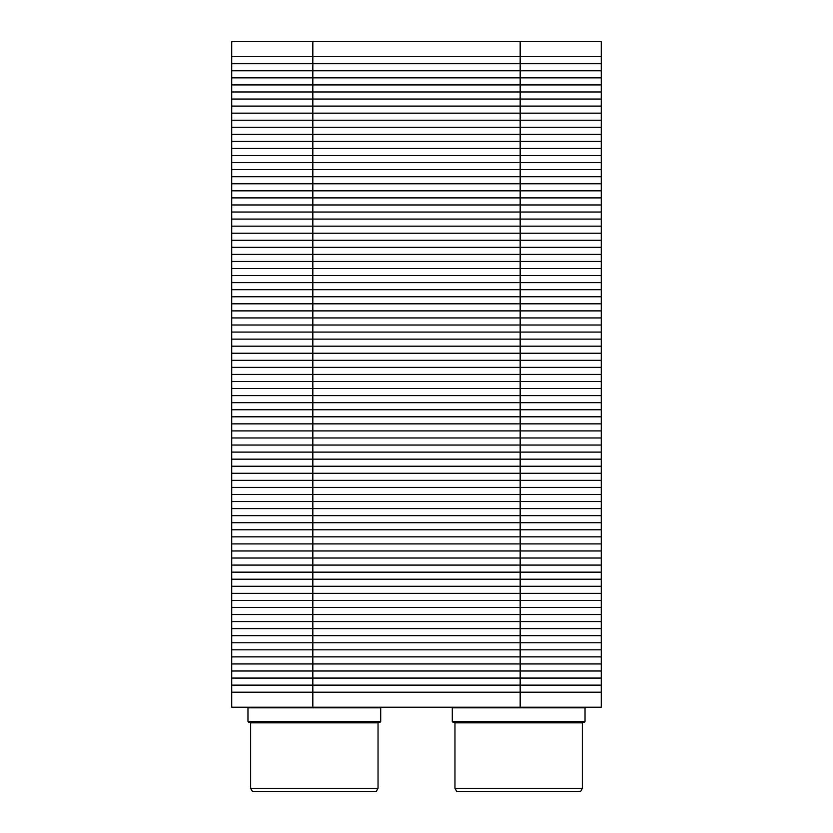 <?xml version="1.0" encoding="UTF-8"?>
<svg xmlns="http://www.w3.org/2000/svg" width="833" height="833" viewBox="0 0 833 833"><rect width="100%" height="100%" fill="white"/><g stroke="black" fill="none" stroke-linecap="round" stroke-linejoin="round"><path stroke-width="1.25" d="M601.291 692.192L520.167 692.192L520.167 621.574L601.291 621.574L231.709 621.574L312.833 621.574L312.833 56.675L601.291 56.675L601.291 41.65L601.291 692.192L520.167 692.192L520.167 707.217L601.291 707.217L601.291 692.192L312.833 692.192L312.833 621.574L601.291 621.574L312.833 621.574L520.167 621.574L520.167 550.967L601.291 550.967L312.833 550.967L520.167 550.967L520.167 480.349L601.291 480.349L312.833 480.349L520.167 480.349L520.167 409.742L601.291 409.742L312.833 409.742L520.167 409.742L520.167 339.125L601.291 339.125L312.833 339.125L520.167 339.125L520.167 268.518L601.291 268.518L312.833 268.518L520.167 268.518L520.167 197.9L601.291 197.9L312.833 197.9L520.167 197.9L520.167 127.282L601.291 127.282L312.833 127.282L520.167 127.282L520.167 56.675L601.291 56.675L312.833 56.675L520.167 56.675L520.167 41.65L231.709 41.65L231.709 56.675L312.833 56.675L231.709 56.675L231.709 127.282L312.833 127.282L231.709 127.282L231.709 197.9L312.833 197.9L231.709 197.9L231.709 268.518L312.833 268.518L231.709 268.518L231.709 339.125L312.833 339.125L231.709 339.125L231.709 409.742L312.833 409.742L231.709 409.742L231.709 480.349L312.833 480.349L231.709 480.349L231.709 550.967L312.833 550.967L231.709 550.967L231.709 621.574L312.833 621.574L231.709 621.574L231.709 692.192L312.833 692.192L231.709 692.192L231.709 707.217L312.833 707.217L312.833 692.192L520.167 692.192L231.709 692.192M250.639 722.836L378.036 722.836L378.64 722.242L378.036 722.836L378.036 788.341L250.639 788.341L250.639 722.836L250.035 722.242M454.964 722.836L582.361 722.836L582.965 722.242L582.361 722.836L582.361 788.341L454.964 788.341L454.964 722.836L454.36 722.242M380.098 707.217L380.702 707.821L247.974 707.821L247.974 721.638L380.702 721.638L380.702 707.821M247.974 721.638L248.578 722.242L380.098 722.242L380.702 721.638M250.639 788.341L252.378 791.35L376.297 791.35L378.036 788.341M584.422 707.217L585.026 707.821L452.298 707.821L452.298 721.638L585.026 721.638L585.026 707.821M452.298 721.638L452.902 722.242L584.422 722.242L585.026 721.638M454.964 788.341L456.703 791.35L580.622 791.35L582.361 788.341M520.167 707.217L312.833 707.217M601.291 41.65L520.167 41.65M231.709 685.132L601.291 685.132M231.709 678.072L601.291 678.072M231.709 671.002L601.291 671.002M231.709 663.943L601.291 663.943M231.709 656.883L601.291 656.883M231.709 649.823L601.291 649.823M231.709 642.764L601.291 642.764M231.709 635.704L601.291 635.704M231.709 628.644L601.291 628.644M231.709 614.515L601.291 614.515M231.709 607.455L601.291 607.455M231.709 600.395L601.291 600.395M231.709 593.335L601.291 593.335M231.709 586.276L601.291 586.276M231.709 579.206L601.291 579.206M231.709 572.146L601.291 572.146M231.709 565.086L601.291 565.086M231.709 558.027L601.291 558.027M312.833 550.967L601.291 550.967L312.833 550.967M231.709 543.907L601.291 543.907M231.709 536.848L601.291 536.848M231.709 529.778L601.291 529.778M231.709 522.718L601.291 522.718M231.709 515.658L601.291 515.658M231.709 508.599L601.291 508.599M231.709 501.539L601.291 501.539M231.709 494.479L601.291 494.479M231.709 487.409L601.291 487.409M312.833 480.349L601.291 480.349L312.833 480.349M231.709 473.29L601.291 473.29M231.709 466.23L601.291 466.23M231.709 459.17L601.291 459.17M231.709 452.111L601.291 452.111M231.709 445.041L601.291 445.041M231.709 437.981L601.291 437.981M231.709 430.921L601.291 430.921M231.709 423.862L601.291 423.862M231.709 416.802L601.291 416.802M312.833 409.742L601.291 409.742L312.833 409.742M231.709 402.683L601.291 402.683M231.709 395.613L601.291 395.613M231.709 388.553L601.291 388.553M231.709 381.493L601.291 381.493M231.709 374.434L601.291 374.434M231.709 367.374L601.291 367.374M231.709 360.314L601.291 360.314M231.709 353.244L601.291 353.244M231.709 346.184L601.291 346.184M312.833 339.125L601.291 339.125L312.833 339.125M231.709 332.065L601.291 332.065M231.709 325.005L601.291 325.005M231.709 317.946L601.291 317.946M231.709 310.886L601.291 310.886M231.709 303.816L601.291 303.816M231.709 296.756L601.291 296.756M231.709 289.697L601.291 289.697M231.709 282.637L601.291 282.637M231.709 275.577L601.291 275.577M312.833 268.518L601.291 268.518L312.833 268.518M231.709 261.447L601.291 261.447M231.709 254.388L601.291 254.388M231.709 247.328L601.291 247.328M231.709 240.268L601.291 240.268M231.709 233.209L601.291 233.209M231.709 226.149L601.291 226.149M231.709 219.079L601.291 219.079M231.709 212.019L601.291 212.019M231.709 204.96L601.291 204.96M312.833 197.9L601.291 197.9L312.833 197.9M231.709 190.84L601.291 190.84M231.709 183.781L601.291 183.781M231.709 176.721L601.291 176.721M231.709 169.651L601.291 169.651M231.709 162.591L601.291 162.591M231.709 155.532L601.291 155.532M231.709 148.472L601.291 148.472M231.709 141.412L601.291 141.412M231.709 134.352L601.291 134.352M312.833 127.282L601.291 127.282L312.833 127.282M231.709 120.223L601.291 120.223M231.709 113.163L601.291 113.163M231.709 106.103L601.291 106.103M231.709 99.044L601.291 99.044M231.709 91.984L601.291 91.984M231.709 84.924L601.291 84.924M231.709 77.854L601.291 77.854M231.709 70.795L601.291 70.795M231.709 63.735L601.291 63.735M312.833 41.65L312.833 56.675L231.709 56.675M248.578 707.217L247.974 707.821M452.902 707.217L452.298 707.821"/></g></svg>
